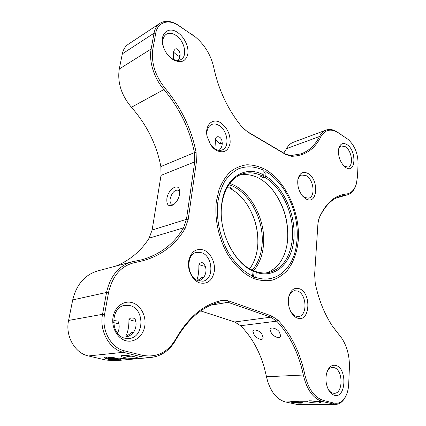<?xml version="1.0" encoding="UTF-8"?>
<svg xmlns="http://www.w3.org/2000/svg" width="426" height="426" viewBox="0 0 426 426"><rect width="100%" height="100%" fill="white"/><g stroke="black" fill="none" stroke-linecap="round" stroke-linejoin="round"><path stroke-width="0.64" d="M216.813 150.639C214.502 149.372 212.457 147.444 210.673 144.861L207.111 136.458C204.528 125.345 212.462 117.533 220.471 122.635C227.244 127.491 230.466 134.265 230.131 142.955C228.421 150.953 223.98 153.514 216.813 150.639M210.476 144.568L215.535 149.233C217.931 150.495 220.162 150.729 222.223 149.936C230.141 147.305 227.596 129.903 218.687 125.276C216.126 123.844 213.73 123.593 211.504 124.53C207.728 126.591 206.285 130.681 207.185 136.805M130.329 305.682L124.781 305.367C110.291 307.082 110.158 335.225 124.855 338.207L129.302 338.505C144.27 337.28 144.92 309.265 130.329 305.682M126.011 340.768C117.368 338.627 111.159 327.296 113.082 316.939C114.871 306.544 124.057 300.037 132.379 302.716C140.729 305.25 146.411 316.001 144.787 325.975C143.28 335.981 134.621 343.063 126.011 340.768M173.068 59.667L168.739 56.008C166.401 53.42 164.649 50.454 163.477 47.126C158.776 34.549 167.988 25.544 177.615 32.498C184.309 36.892 189.006 46.833 187.834 53.985C185.805 61.648 180.885 63.543 173.068 59.667M168.472 55.71L171.918 58.57C175.363 60.62 178.393 60.939 181.018 59.523C187.866 56.083 184.533 40.635 175.831 35.321C172.21 33.047 169.005 32.711 166.215 34.314C162.737 36.929 161.869 41.327 163.616 47.51M173.387 59.368L173.664 51.482C175.283 47.813 177.221 47.856 179.474 51.61C180.549 54.869 180.139 57.776 178.249 60.332M166.885 198.601C166.454 204.938 168.574 207.031 173.233 204.885C176.545 202.446 178.664 198.835 179.591 194.064L179.65 190.805C178.766 182.365 168.046 189.107 166.885 198.601M179.74 192.009L178.26 190.145C174.538 189.81 171.838 192.728 170.15 198.899C169.788 201.679 170.347 203.468 171.827 204.272L174.202 204.166M201.903 252.788L196.471 252.357C185.55 254.258 186.86 277.438 198.218 280.793L202.968 281.187C214.156 279.531 213.165 256.585 201.903 252.788M199.528 282.837C192.525 280.414 187.291 270.185 188.596 261.298C190.875 251.675 195.944 247.937 203.809 250.083C210.614 252.794 215.46 262.549 214.363 271.154C212.409 280.649 207.467 284.541 199.528 282.837M196.849 280.186C198.314 276.234 198.985 271.149 198.867 264.919L199.395 263.236L202.148 262.592C208.788 266.681 206.29 279.035 198.569 280.915M199.048 264.024L201.024 265.419L205.321 266.351M271.335 332.988L270.073 329.66C270.079 326.412 277.251 328.414 279.408 332.099L280.622 335.656C280.526 339.682 273.444 336.7 271.335 332.988M290.724 311.502C292.161 313.866 293.865 315.416 295.825 316.156L298.557 316.481C307.673 315.879 306.811 294.089 297.678 291.091L294.547 290.713C291.656 291.315 289.669 293.636 288.588 297.667M297.316 318.068C294.851 317.136 292.753 315.133 291.011 312.056C288.546 307.29 287.774 302.295 288.7 297.06C290.612 289.962 294.196 287.193 299.457 288.759C311.896 293.013 309.974 323.137 297.316 318.068M254.21 334.868L252.922 331.545C252.964 328.494 259.764 330.496 261.889 334.027L263.13 337.594C262.991 341.386 256.292 338.414 254.21 334.868M302.524 195.997L304.595 197.536L308.738 198.149C315.719 196.658 313.738 179.516 306.214 175.693L301.752 175.022C299.782 175.72 298.456 177.477 297.779 180.294M306.017 198.937L303.03 196.567C298.903 191.631 297.188 185.96 297.886 179.538C299.451 173.068 302.785 171.023 307.881 173.403C319.367 179.389 317.684 205.715 306.017 198.937M214.933 148.887L215.476 139.542C215.705 134.951 221.083 136.437 221.845 140.521C222.83 144.393 221.914 147.673 219.086 150.367M344.011 166.135L348.138 167.093C353.873 165.773 351.775 150.484 345.39 146.736L341.412 145.974C340.15 146.427 339.218 147.508 338.617 149.212M345.811 167.578L344.655 166.726C339.719 161.592 337.77 155.469 338.798 148.349C340.305 143.621 343.026 142.375 346.956 144.611C356.876 150.57 355.88 174.298 345.811 167.578M307.726 401.713L308.855 402.059C312.593 403.017 321.342 403.374 320.352 402.506L317.2 401.611C312.396 400.712 309.159 400.578 307.487 401.212L307.726 401.713L299.233 401.798C294.606 400.935 291.506 400.797 289.936 401.388L290.218 401.894L291.357 402.229C295.058 403.156 303.371 403.513 302.444 402.698L299.233 401.798M309.564 400.791L317.354 401.638M328.089 389.044C329.452 391.27 331.045 392.639 332.866 393.15L334.218 393.315C343.415 393.667 343.223 369.741 334.16 367.665L332.456 367.452C330.166 367.643 328.339 369.193 326.966 372.1M334.442 395.275C332.104 394.614 330.102 392.772 328.446 389.747C325.576 383.682 325.166 377.558 327.227 371.381C329.319 366.536 332.221 364.565 335.928 365.476C347.398 368.229 346.114 398.848 334.442 395.275M134.179 356.642C127.938 355.359 123.593 355.071 121.133 355.785C120.654 356.274 121.788 356.86 124.536 357.552L127.124 358.085C133.572 358.676 137.018 358.596 137.449 357.856L134.179 356.642M123.652 355.38L125.638 355.992C129.376 356.812 132.587 357.126 135.271 356.935M128.934 319.292L130.904 317.855L134.808 318.334C136.714 322.775 136.458 327.147 134.046 331.455C131.895 335.475 125.255 338.153 125.894 335.965C128.024 331.811 129.041 326.257 128.934 319.292L131.538 320.469L135.851 321.31M117.028 358.261C110.973 357.041 106.798 356.754 104.492 357.403C104.04 357.872 105.201 358.442 107.964 359.118L110.51 359.629C116.671 360.194 119.956 360.135 120.361 359.453L117.028 358.261M113.534 320.996L114.312 320.592L117.97 321.082C119.717 325.118 119.557 329.149 117.485 333.169M113.572 322.615L118.939 323.877M253.976 278.663C244.375 274.461 235.237 266.17 227.958 254.801C218.751 239.013 214.395 219.039 216.312 201.626L219.055 189.543C221.93 182.333 225.7 176.391 230.37 171.726C235.424 167.897 240.919 165.586 246.851 164.782C252.895 164.846 258.907 166.326 264.881 169.223C285.766 180.81 300.394 212.787 298.259 240.498C297.06 252.4 293.466 262.31 287.475 270.238C283.13 274.85 278.13 278.135 272.48 280.09C266.548 281.187 260.382 280.707 253.976 278.663M266.016 173.419L263.076 171.657M252.171 276.634L255.44 277.784M242.889 128.045L247.389 131.634L285.122 153.892L290.713 155.591L301.054 153.882C309.058 150.905 315.203 145.117 319.484 136.512C321.129 133.263 323.313 131.128 326.028 130.095L293.274 142.305C290.505 143.354 288.258 145.458 286.538 148.615L283.775 153.099M200.694 310.927L234.689 321.971L240.626 325.72C251.537 336.769 259.445 350.806 264.349 367.835L267.411 380.503C271.133 392.447 277.124 399.593 285.377 401.942L298.338 404.7L335.374 404.46L322.482 401.558C313.264 398.624 306.896 389.859 303.387 375.263C298.717 353.186 289.834 335.155 276.724 321.172L270.744 317.184L228.091 302.338L220.838 301.874C203.111 305.857 188.138 318.467 175.917 339.692C170.022 350.199 161.646 356.136 150.799 357.505L141.288 356.764L123.279 352.313C109.439 349.363 99.151 330.816 102.544 314.303L106.548 292.454C110.254 276.043 118.641 265.851 131.714 261.878L141.97 259.738C160.192 254.46 174.053 243.837 183.553 227.862L186.471 219.331L194.709 161.885L194.421 152.609C189.847 129.387 179.676 108.374 163.914 89.561C154.068 78.246 148.727 61.339 151.139 49.006L154.036 33.185C154.91 28.67 156.89 25.368 159.979 23.281C165.283 20.15 171.348 20.783 178.185 25.193L195.694 37.254L178.76 25.666C168.776 18.659 157.567 21.966 155.714 33.319L152.833 49.144C151.038 62.728 155.165 75.828 165.208 88.438C181.151 107.506 191.439 128.79 196.077 152.295L196.381 162.034L188.201 219.491L185.15 228.453C174.186 246.952 157.716 258.257 135.75 262.363C121.639 265.212 112.56 275.308 108.513 292.646L104.535 314.5C101.319 330.272 111.117 347.978 124.328 350.822L142.321 355.305C156.741 357.904 167.935 352.403 175.901 338.803C188.297 317.29 203.474 304.537 221.429 300.538L225.237 300.25L229.044 301.038L271.671 315.964L277.944 320.166C291.198 334.335 300.186 352.6 304.909 374.949C308.312 389.082 314.473 397.58 323.393 400.44L334.048 403.097C339.149 404.056 343.196 401.457 346.194 395.312C347.669 392.026 348.505 388.294 348.697 384.103L349.395 367.665C349.677 356.349 347.147 346.556 341.801 338.281L332.653 326.47C324.516 314.271 318.723 299.904 315.267 283.37L314.633 274.488L317.887 224.337L318.504 220.167L319.516 217.1C326.14 202.787 335.044 195.103 346.226 194.043C351.008 193.436 354.368 190.108 356.301 184.053L357.52 176.481L358.069 163.531C357.936 153.403 354.602 145.362 348.074 139.403L338.313 132.805C330.848 128.199 324.995 129.579 320.762 136.938C314.532 149.419 304.84 155.873 291.682 156.305L285.809 154.531L248.044 132.268L241.755 126.751C227.963 109.759 218.644 90.072 213.804 67.691C211.131 55.684 205.257 45.667 196.173 37.653M267.411 380.503L264.301 367.675M131.714 261.878L97.666 270.925C84.817 274.818 76.499 284.483 72.713 299.92L68.575 320.443C65.093 335.944 74.901 353.239 88.39 355.955L105.957 360.055L115.276 360.715L150.799 357.505M159.979 23.281L128.332 44.229C125.255 46.317 123.252 49.517 122.331 53.846L119.275 68.996C117.262 82.394 121.309 95.147 131.416 107.261C146.794 124.786 156.608 144.552 160.863 166.561L161.028 175.379L152.119 230.035L149.127 238.155C141.144 250.839 130.116 260.137 116.032 266.048M326.028 130.095C329.66 128.833 333.521 129.557 337.616 132.268L348.074 139.403M356.301 184.053L356.056 184.852C354.352 190.268 351.471 193.601 347.414 194.858L341.183 195.992C332.072 198.569 324.777 205.896 319.292 217.974L318.414 220.54M332.445 326.156L341.801 338.281M346.194 395.312L345.864 396.026C343.287 401.441 339.794 404.253 335.374 404.46M295.282 401.201C292.806 401.042 291.432 401.1 291.155 401.383L291.182 401.478C291.56 402.213 300.623 403.092 301.102 402.442L300.735 402.085M293.482 401.335L294.201 402.075L297.785 402.442L298.839 401.856M297.785 402.442L299.75 402.261L298.104 401.707L292.545 401.526L297.785 402.442L297.843 401.665M294.254 401.335L294.201 402.075M116.692 332.072L117.917 332.301M107.698 357.047L106.202 357.611C107.134 358.335 109.588 358.942 113.566 359.432C116.373 359.709 118.103 359.672 118.769 359.326L117.539 358.388M108.784 357.419L108.992 358.314C110.552 357.797 111.979 358.069 113.273 359.129C114.573 358.346 115.75 358.351 116.804 359.15L117.065 358.841L116.069 358.351L111.75 357.531L108.002 357.606L108.992 358.314L113.273 359.129L116.804 359.15M109.152 357.398L108.992 358.314M113.513 357.771L113.273 359.129M132.012 332.488L133.434 332.365M202.057 277.417L203.745 277.347M179.889 55.758C178.973 54.821 178.222 54.768 177.647 55.604L177.887 55.982L179.5 56.296L179.889 55.758M221.642 143.455C221.158 142.673 220.439 142.54 219.481 143.051L219.598 143.408L221.642 143.455M262.554 169.42L263.231 170.118L262.789 174.532L261.91 175.773L260.515 176.247L263.476 177.844L264.876 177.37L265.749 176.14L266.181 171.737L265.499 171.044M254.833 278.604L255.76 277.353L256.25 272.39L255.541 271.469C260.148 273.018 264.578 273.37 268.838 272.534C282.624 268.636 290.489 257.224 292.422 238.299C294.51 215.039 282.332 187.594 264.876 177.37M239.577 175.07C251.255 172.94 262.081 177.658 272.054 189.224C283.482 203.772 288.69 220.508 287.683 239.428L287.108 244.146C284.43 259.178 277.523 268.758 266.394 272.88M261.91 175.773C255.046 172.498 248.358 171.95 241.856 174.122C230.951 178.34 224.246 188.574 221.744 204.826C218.069 230.237 233.315 262.107 252.368 270.185L253.071 271.106C233.57 262.89 217.915 230.21 221.685 204.176C224.651 177.711 244.78 165.091 262.789 174.532M255.76 277.353C274.994 284.115 292.039 269.871 296.054 247.522L297.071 239.934C298.706 219.656 291.118 196.343 278.029 181.758C274.365 177.647 270.419 174.309 266.181 171.737M287.06 244.449L287.598 239.945C288.626 220.785 283.381 203.798 271.857 188.99M253.545 277.161L254.082 271.767L253.044 271.389M263.231 170.118C254.572 166.199 246.196 165.815 238.102 168.962C233.022 171.758 228.581 175.863 224.784 181.284C221.467 187.381 219.14 194.394 217.798 202.329C216.009 218.724 219.938 237.474 228.389 252.559C235.29 263.619 243.347 271.469 252.57 276.091L251.644 277.347M253.071 271.106L252.57 276.091M265.749 176.14C283.551 186.892 295.82 214.539 293.919 238.438C292.225 262.389 275.739 279.003 256.25 272.39M263.476 177.844L264.04 172.2M255.541 271.469L254.082 271.767M230.333 187.483L230.248 188.159L230.844 188.846L232.111 188.42L229.161 186.939L227.894 187.371L227.292 187.11M252.251 270.132C257.719 263.753 260.962 255.568 261.974 245.573C264.802 220.423 249.13 190.795 228.815 184.644M230.844 188.846C237.16 192.451 242.612 197.728 247.208 204.682C254.727 216.541 258.278 229.486 257.852 243.518L257.629 246.617C256.734 255.323 254.088 262.714 249.684 268.79M229.662 183.457C250.355 189.868 266.255 220.066 263.401 245.711C262.341 256.212 258.891 264.748 253.049 271.319M257.842 243.725C258.231 229.566 254.647 216.493 247.091 204.512M304.909 374.949L266.5 376.76M248.044 132.268L247.389 131.634M285.809 154.531L285.122 153.892M291.682 156.305L290.713 155.591M320.762 136.938L319.484 136.512L286.538 148.615M338.313 132.805L337.616 132.268M347.249 138.807L346.546 138.264M346.226 194.043L345.662 195.172L336.907 197.611M319.516 217.1L319.292 217.974M339.33 335.102L338.814 334.357M334.048 403.097L333.148 404.194L296.097 404.444M323.393 400.44L322.482 401.558L317.2 401.611M240.626 325.72L276.724 321.172L277.944 320.166M234.689 321.971L270.744 317.184L271.671 315.964M210.87 305.17L228.091 302.338L229.044 301.038M220.838 301.874L221.429 300.538M175.917 339.692L175.901 338.803M136.198 357.238L141.288 356.764L142.321 355.305M88.39 355.955L123.279 352.313L124.328 350.822M68.575 320.443L102.544 314.303L104.535 314.5M72.713 299.92L106.548 292.454L108.513 292.646M134.707 261.25L135.75 262.363M149.127 238.155L183.553 227.862L185.15 228.453M152.119 230.035L186.471 219.331L188.201 219.491M161.028 175.379L194.709 161.885L196.381 162.034M160.863 166.561L194.421 152.609L196.077 152.295M131.416 107.261L163.914 89.561L165.208 88.438M119.275 68.996L151.139 49.006L152.833 49.144M122.331 53.846L154.036 33.185L155.714 33.319M178.185 25.193L178.76 25.666M192.046 34.501L192.637 34.985M290.218 401.894L285.377 401.942M119.04 358.836L127.124 358.085M105.957 360.055L110.51 359.629M347.414 194.858L336.167 197.989M291.182 401.478L290.851 401.079M106.202 357.611L105.818 357.089M118.769 359.326L119.307 358.932M132.023 332.381L126.048 336.641M202.11 277.358L197.6 280.548M179.5 56.296L180.001 56.115M177.887 55.982L174.287 52.776M221.451 143.658L222.234 143.216M219.598 143.408L215.497 139.387M278.029 181.758L277.592 181.268M296.054 247.522L295.932 248.166"/></g></svg>
